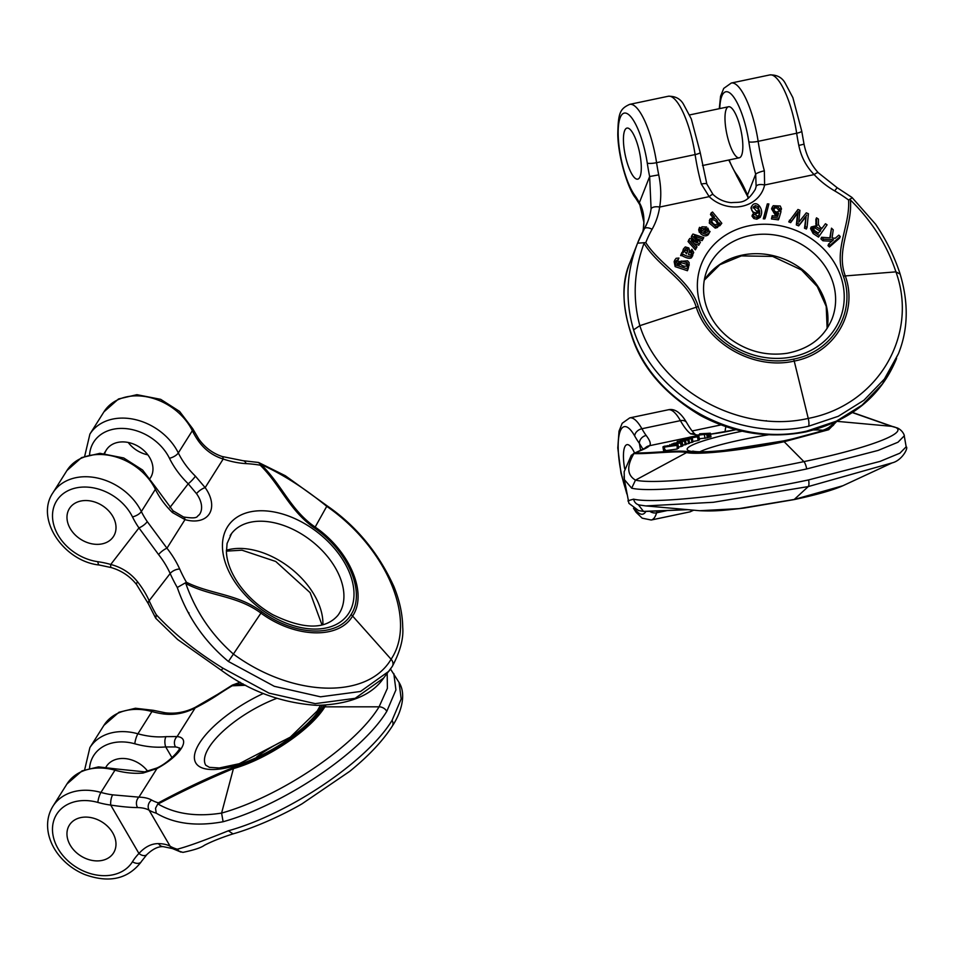 <?xml version="1.0" encoding="UTF-8"?>
<svg xmlns="http://www.w3.org/2000/svg" width="954" height="954" viewBox="0 0 954 954"><rect width="100%" height="100%" fill="white"/><g stroke="black" fill="none" stroke-linecap="round" stroke-linejoin="round"><path stroke-width="1.43" d="M627.911 444.671A26.092 7.286 78.1 0 1 634.565 453.043A26.092 7.286 78.1 0 0 627.911 444.671A26.092 7.286 78.1 0 0 627.005 444.659A26.092 7.286 78.1 0 1 627.911 444.671M624.655 468.688A26.092 7.286 78.1 0 1 627.005 444.659A26.092 7.286 78.1 0 0 624.643 468.581A26.092 7.286 78.1 0 0 624.655 468.688M691.948 442.394L692.962 442.024L692.318 438.375L691.304 438.745L691.948 442.394L689.492 442.728M688.549 443.622L689.575 443.24L688.943 439.603L687.906 439.973L688.549 443.622L686.105 443.944M685.175 444.838L686.188 444.469L685.556 440.82L684.531 441.189L685.175 444.838L682.73 444.922M709.573 437.23L710.992 436.849L710.348 433.199L708.929 433.581L709.573 437.23L708.5 437.254M707.319 437.85L708.369 437.504L707.725 433.855L706.675 434.201L707.319 437.85L699.091 438.768M698.137 440.474L699.485 439.842L698.841 436.193L697.505 436.825L698.137 440.474L692.866 441.523M677.626 448.607L678.354 447.998M677.233 449.036L677.018 445.113L677.233 449.036L664.95 450.741C663.03 450.801 663.149 450.491 665.308 449.787M836.61 421.561L828.68 429.717L784.152 441.714A7.453 2.087 -101.9 0 0 783.472 441.297C744.704 449.537 699.604 454.498 688.072 451.779C680.119 449.728 650.378 453.269 635.602 452.935L631.309 455.261L624.154 471.741L624.357 479.492M678.461 447.199L682.873 445.768M725.946 426.676A26.092 7.286 -101.9 0 0 725.088 431.864M624.011 476.463L624.274 479.457M624.274 479.48L631.679 488.186C652.488 493.218 735.725 484.048 806.69 468.951A7.453 2.087 -101.9 0 0 803.888 461.617C873.017 447.283 914.647 430.516 891.573 426.319L852.435 412.605M628.185 501.327L627.994 500.755L633.587 499.157C654.408 504.177 737.633 495.019 808.61 479.91A7.453 2.087 78.1 0 1 808.253 486.576L892.05 462.905C902.245 460.52 908.792 447.307 906.157 446.818L899.896 453.186L880.053 461.39L808.61 479.91M695.895 434.893A7.453 6.797 127.8 0 0 690.648 433.82L698.996 435.31M635.602 452.935A134.156 15.61 170.1 0 1 641.911 450.026A81.984 9.54 -9.9 0 0 649.471 445.721C651.224 444.135 650.127 440.712 646.156 435.453A7.453 6.07 144 0 0 639.371 443.336L642.96 449.251M633.933 453.567C647.993 454.223 678.115 450.503 686.153 452.494C697.768 455.296 744.585 450.145 784.152 441.714L803.888 461.617C735.653 476.153 655.648 484.942 635.483 480.136C627.04 475.08 626.528 466.22 633.933 453.567L633.885 453.424M689.325 437.337L649.471 445.721A7.453 7.322 -137.4 0 0 645.345 447.879M638.453 504.881L643.509 511.392L687.667 509.651M766.444 420.726L765.549 420.869M670.197 445.494L676.207 444.874L670.292 446.055M676.589 445.399L664.318 447.092C662.398 447.164 662.517 446.842 664.676 446.138L667.561 445.995M667.49 445.601L666.882 446.567M666.763 445.923C664.27 446.532 663.948 446.782 665.809 446.699L667.168 446.52M664.604 446.675L665.809 446.699M667.883 446.424C667.025 445.852 669.78 445.172 676.136 444.385L677.722 444.349L678.497 448.261M677.722 444.349L675.694 445.303L677.018 445.113M664.676 446.138C662.517 446.842 662.398 447.164 664.318 447.092L664.95 450.741M676.398 442.906L673.441 443.419L676.231 443.05M674.418 443.085L674.538 443.705M671.986 444.051L677.376 442.465L678.055 442.668L677.09 443.395L682.241 442.167L680.524 442.978L671.652 444.099M682.241 442.167L682.885 445.816L682.241 442.167M681.681 442.549L682.313 446.198M680.524 442.978L681.156 446.627M671.33 444.373L671.449 445.029M669.803 444.636L669.923 445.327M697.195 436.491L692.21 437.647L696.48 436.837M689.67 437.731L687.846 437.946C688.752 436.67 703.563 435.036 697.505 436.825L689.766 438.101L695.168 436.455L690.04 438.017M687.846 437.946L688.693 438.888M689.766 438.101L689.873 438.721M700.999 434.285L706.675 433.784L701.095 434.833M706.675 434.201L698.459 435.131L703.05 433.712L699.747 434.368M699.652 433.796L710.348 433.199M708.929 433.581L707.856 433.605M704.398 434.714L705.03 438.363M698.543 434.797L698.626 436.073M684.531 441.189L677.221 441.428L686.331 439.985L680.512 440.748M680.429 440.271L692.318 438.375M691.304 438.745L685.091 439.77M685.067 439.603L688.943 439.603M687.906 439.973L681.74 440.963M681.705 440.796L685.556 440.82M677.221 441.428L677.4 442.465M636.819 142.241A26.092 7.286 78.1 0 1 637.725 179.149A26.092 7.286 78.1 0 1 625.228 155.108A26.092 7.286 78.1 0 1 626.993 128.086A26.092 7.286 78.1 0 1 636.819 142.241A26.092 7.286 78.1 0 1 637.725 179.149A26.092 7.286 78.1 0 1 626.444 160.177A26.092 7.286 78.1 0 1 624.631 130.71A26.092 7.286 78.1 0 1 626.993 128.086A26.092 7.286 78.1 0 1 636.819 142.241M702.132 240.623L703.79 237.618L702.132 240.623L697.219 238.905M698.733 245.238L700.403 242.221L698.733 245.238L693.94 243.437M695.359 249.829L697.016 246.812L695.359 249.829L688.049 241.493L689.742 238.428L697.791 241.541L691.889 235.507L691.256 237.129L694.202 240.146M719.757 225.812L721.808 223.272L719.757 225.812L719.054 224.953M709.955 219.17L709.287 223.057L715.226 228.125L717.503 227.469L719.185 224.619L718.553 226.229M709.371 220.684L710.003 219.05L714.522 217.071L711.112 212.945L710.48 214.567L712.411 216.904M763.295 218.824L764.858 218.871L765.49 217.238L763.939 217.202L763.295 218.824L767.326 203.894L768.888 203.941L765.49 217.238M804.496 228.233L806.404 229.008L807.036 227.374L805.14 226.611L804.496 228.233L806.058 216.641L798.665 225.871L796.34 224.929L797.651 213.231L790.651 222.628L788.743 221.853L797.961 209.486L799.941 210.285L798.748 222.294L806.297 212.861L808.432 213.732L807.036 227.374M699.389 232.442L701.452 229.914L699.389 232.442L698.674 229.771L699.509 227.362L710.062 231.464L708.321 234.648L710.062 231.464M708.965 233.026C706.771 234.958 704.195 234.601 701.226 231.965L700.594 233.587C703.551 236.222 706.127 236.58 708.321 234.648M701.083 228.65L705.996 228.614M830.063 245.357L840.236 236.497L839.603 238.118L829.431 246.991L828.012 245.631L828.644 244.009L830.063 245.357L829.431 246.991M831.757 241.302L822.908 240.778L820.905 238.894L821.549 237.26L823.54 239.156L822.908 240.778M829.813 237.868L831.494 228.185L830.242 237.892L821.549 237.26M752.634 214.459L754.399 214.185L757.249 216.045L758.764 215.497L759.73 213.851L759.658 210.822L756.439 212.885C752.563 212.575 750.893 210.476 751.442 206.577L752.766 204.812C757.464 200.459 763.951 209.892 760.827 215.747L757.44 217.56L754.435 216.88L752.634 214.459L751.99 216.093L753.791 218.502L756.808 219.193L760.195 217.369L761.209 215.008L760.195 217.369M754.531 214.447L759.026 212.444L759.098 215.473M750.917 207.889L753.839 214.268M677.59 261.169L678.95 258.057L677.59 261.169L676.1 261.682M678.222 259.548L676.35 260.74L677.268 264.103L679.355 264.83L678.854 261.468L677.948 264.401M688.299 267.478L688.693 266.607M675.146 266.631L687.417 270.733L688.061 269.1L675.778 265.009L675.146 266.631L674.156 261.67L674.8 260.048L676.136 258.284L678.95 258.057M698.268 306.568C690.314 279.951 660.573 265.617 645.786 242.614L637.57 243.163C626.361 272.117 625.037 301.011 633.587 329.846C654.396 396.84 737.633 442.584 808.598 426.223A7.453 2.087 -101.9 0 0 808.241 418.412C877.37 405.295 919 335.641 895.925 271.854C887.005 244.904 871.813 220.934 850.372 199.946C852.864 225.764 835.585 249.745 845.256 275.801C858.707 312.769 834.345 353.54 794.229 361.077L808.241 418.412C740.006 434.153 660.001 390.067 639.836 325.672C632.478 298.387 633.873 270.936 644.045 243.306C658.045 266.691 688.204 280.714 696.241 307.116C707.856 344.477 754.674 370.283 794.229 361.077A7.453 2.087 -101.9 0 0 793.656 359.098C754.888 367.982 709.788 343.142 698.268 306.568L639.836 325.672L633.587 329.846M793.656 359.098C832.89 351.597 856.37 312.34 843.336 276.088C833.462 249.865 850.241 225.764 848.571 200.006L851.624 198.182M779.024 210.417L780.849 210.512L781.493 208.89L779.668 208.795L779.024 210.417L776.377 207.722L773.742 208.604M771.452 218.955L778.404 219.861L779.048 218.239L772.096 217.333L771.452 218.955L772.203 215.687L777.677 216.403L778.655 213.028L777.51 216.379M778.655 213.028L775.96 213.553L772.215 207.233L771.571 208.854L775.328 215.175L778.023 214.65M683.374 249.03L685.294 246.919L688.836 247.957L689.527 250.413L688.549 254.635L690.446 255.016L691.722 253.633L691.996 251.975L690.923 250.64L691.889 249.292L693.713 252.464L691.984 256.244C690.088 257.186 687.023 256.483 682.79 254.11L681.263 253.895L681.955 252.416L683.446 252.488L683.374 249.03L682.444 252.357M690.923 250.64L690.279 252.273L691.364 253.609L691.09 255.255M681.263 253.895L680.619 255.517L682.158 255.732C686.379 258.105 689.444 258.82 691.352 257.878L692.795 255.493M818.508 237.093L827.094 224.834L818.508 237.093L813.118 233.515L810.542 228.602L811.174 226.98L817.196 225.49L816.672 224.333L816.374 225.12M816.672 224.333L816.517 217.822L815.873 219.444L816.04 225.955M726.185 109.364A26.092 7.286 -101.9 0 0 727.997 138.843A26.092 7.286 -101.9 0 0 739.278 157.804A26.092 7.286 -101.9 0 0 741.043 130.781A26.092 7.286 -101.9 0 0 728.558 106.741A26.092 7.286 -101.9 0 0 726.185 109.364M645.786 242.614A134.156 118.546 -158.6 0 1 652.095 229.258A7.453 3.458 -150.7 0 0 644.32 228.865A7.453 3.458 -150.7 0 0 644.224 229.067A141.621 125.129 21.4 0 0 637.689 242.853L630.045 262.338A141.621 125.129 21.4 0 0 629.926 262.648C621.519 284.459 622.103 308.488 631.667 334.723C652.476 401.717 735.713 447.462 806.69 431.113A7.453 2.087 78.1 0 1 805.999 431.864C850.849 420.893 881.043 396.423 896.593 358.43M748.496 198.146L747.483 195.069A7.453 4.031 157.4 0 0 747.614 196.464L737.18 176.74A7.453 6.046 144.4 0 1 736.238 173.878A44.719 12.485 -101.9 0 1 729.142 159.938M713.067 194.509C718.147 199.255 724.193 201.974 731.205 202.665C739.887 201.795 745.766 204.633 755.174 189.572A26.092 23.051 21.4 0 0 756.128 186.424L755.675 174.2A7.453 1.467 -15.2 0 1 764.357 170.826L764.607 184.993A33.545 29.634 -158.6 0 1 742.093 206.243A33.545 29.634 -158.6 0 1 709.18 196.643A7.453 1.467 133.8 0 1 713.043 194.497L706.831 184.027A7.453 1.467 164.8 0 0 701.321 184.062L709.18 196.643L659.655 207.054C661.396 196.941 661.086 186.209 658.725 174.868L649.638 176.526L651.093 208.866A74.531 65.862 -158.6 0 1 647.671 221.805A74.531 65.862 -158.6 0 1 644.439 228.686M848.571 200.006A134.156 118.546 21.4 0 0 834.69 190.895A81.984 72.444 -158.6 0 1 814.132 174.594C806.213 166.509 801.11 156.79 798.808 145.437L804.031 144.161L801.73 131.092A7.453 1.431 171.4 0 1 796.662 133.238L758.144 141.335A74.531 20.809 -101.9 0 0 764.357 170.826M850.014 199.338L850.372 199.946M756.128 186.424A7.453 3.458 12.2 0 1 764.607 184.993L814.132 174.594A7.453 1.658 -43 0 1 818.293 172.734C810.995 164.732 806.237 155.192 804.031 144.149M643.342 229.067A7.453 3.422 8.3 0 1 643.354 228.745L643.867 222.199L639.86 204.86A7.453 5.319 -29.1 0 1 639.371 202.701C643.39 209.57 644.749 218.12 643.449 228.364A74.531 65.862 -158.6 0 1 642.913 231.452M644.01 242.638L644.045 243.306M652.095 229.258A81.984 72.444 21.4 0 0 659.655 207.054A7.453 3.422 -171.7 0 0 651.093 208.866M642.877 231.524L643.354 228.721A7.453 3.422 8.3 0 1 643.449 228.364M772.215 207.233L773.253 205.706L780.253 206.016L781.493 208.89M779.668 208.795L777.021 206.1L776.377 207.722M777.021 206.1L774.708 206.648L774.076 208.27M774.708 206.648L773.956 207.698L774.362 211.037L776.556 212.11L779.215 211.084L781.004 211.597L779.048 218.239M772.096 217.333L772.203 215.687M775.96 213.553L775.328 215.175M681.657 261.014L680.297 262.493L680.715 264.485C683.756 266.75 686.069 266.81 687.667 264.64L687.202 262.672L681.657 261.014L681.025 262.648L686.57 264.294L687.023 266.261M679.665 264.115L681.025 262.648M678.854 261.468L687.607 260.812L689.182 262.732L688.573 266.929M689.325 264.973L687.154 267.132L688.478 267.525L688.061 269.1M675.778 265.009L674.8 260.048M687.56 251.307L687.655 249.125L685.89 248.612L684.9 249.733L684.59 251.391L686.475 253.704L687.56 251.307L686.677 253.788M687.858 249.912L686.928 252.941M687.655 249.125L687.226 251.534M685.89 248.612L685.246 250.234L687.023 250.747M684.268 251.355L685.246 250.234M691.996 251.975L691.364 253.609M691.984 256.244L691.352 257.878M682.79 254.11L682.158 255.732M758.478 206.827L755.449 205.563L753.159 207.078L756.617 211.335L758.668 210.393L758.478 206.827L757.846 208.449L758.609 210.452M758.668 210.393L759.098 209.701M755.449 205.563L754.817 207.185L757.846 208.449M752.992 207.972L754.817 207.185M759.658 210.822L759.026 212.444M756.439 212.885L755.795 214.519M757.44 217.56L756.808 219.193M840.236 236.497L838.816 235.149L835.251 238.25L832.043 238.023L833.247 229.854L831.494 228.185M823.54 239.156L833.546 239.74L828.644 244.009M707.868 228.113L703.67 231.965L705.483 232.716L707.737 231.894L708.655 230.045L707.868 228.113L707.224 229.735L708.023 231.667M704.35 232.382L707.224 229.735M701.226 231.965L706.628 226.992L701.953 226.802L701.118 228.197L701.452 229.914M700.033 230.82L699.509 227.362M701.953 226.802L701.309 228.435M708.488 230.832L708.071 231.548M805.14 226.611L806.058 216.641M806.702 215.008L804.52 218.573M805.152 216.952L798.665 225.871M799.297 224.25L796.972 223.296L796.34 224.929M796.972 223.296L797.616 216.355L796.972 217.977M797.616 216.355L798.295 211.609L797.651 213.231M798.295 211.609L795.91 215.592M796.542 213.958L790.651 222.628M791.295 220.994L789.375 220.219M763.939 217.202L767.326 203.894M815.753 226.456L813.046 227.684L814.585 230.641L818.401 233.158L821.024 229.652L815.753 226.456L815.121 228.078L820.38 231.273M814.346 226.468L813.714 228.101L815.121 228.078M812.951 228.543L813.714 228.101M816.517 217.822L818.437 219.098L818.437 224.572L820.07 227.231L821.919 228.447L825.448 223.737L827.094 224.834M819.152 235.459L813.75 231.882L811.174 226.98M816.421 222.079L815.789 223.701M712.459 218.597L711.493 220.338C712.566 223.808 714.486 225.192 717.229 224.488L718.135 222.711C716.907 219.086 715.023 217.727 712.459 218.597L711.827 220.219C714.379 219.348 716.275 220.72 717.503 224.333M717.229 224.488L718.135 222.711L717.527 224.238M711.636 219.563L711.493 220.338M711.112 212.945L712.531 212.015L721.808 223.272M720.389 224.19L719.316 222.89L717.503 227.469M718.147 225.836L715.858 226.503L715.226 228.125M715.858 226.503L709.919 221.435L709.287 223.057M709.919 221.435L710.003 219.05M691.889 235.507L692.962 234.052L703.79 237.618M702.776 239.001L696.527 236.819L696.146 237.796M696.527 236.819L694.333 235.972L700.403 242.221M699.365 243.616L693.164 241.279L692.807 242.197M693.164 241.279L691.268 240.539L697.016 246.812M696.003 248.195L688.681 239.859M103.724 860.019A26.092 20.01 -147.8 0 0 113.538 852.912A26.092 20.01 -147.8 0 0 102.15 822.074A26.092 20.01 -147.8 0 0 69.403 825.091A26.092 20.01 -147.8 0 0 74.782 851.099A26.092 20.01 -147.8 0 0 103.724 860.019A26.092 20.01 -147.8 0 0 113.538 852.912A26.092 20.01 -147.8 0 0 102.15 822.074A26.092 20.01 -147.8 0 0 69.403 825.091A26.092 20.01 -147.8 0 0 70.238 845.184A26.092 20.01 -147.8 0 0 103.724 860.019M182.882 852.363L179.018 851.123L177.253 849.203C187.342 846.615 204.383 840.474 228.388 830.779C289.539 813.726 367.314 761.22 392.07 720.353A7.453 5.724 32.2 0 1 392.332 726.054M325.815 705.244L324.849 706.842A7.453 5.724 -147.8 0 0 322.989 707.093C309.43 729.428 267.251 757.881 233.778 767.278C209.069 777.248 183.943 789.101 158.388 802.863L155.514 808.288L156.241 813.166C174.033 823.791 196.321 826.653 223.117 821.74C284.28 804.699 362.043 752.193 386.799 711.314A7.453 5.724 -147.8 0 0 379.084 706.819C355.305 746.123 280.464 796.602 221.59 813.082C196.536 817.029 175.357 814.012 158.054 804.031C183.55 790.639 208.604 778.858 233.205 768.662C267.311 759.157 311.111 729.619 324.849 706.842L379.084 706.819L387.396 688.323L387.181 673.476M175.488 746.958L165.722 746.934A7.453 3.351 -94.9 0 1 166.008 736.655L177.122 736.56A7.453 6.201 -84.8 0 0 175.488 746.958A26.092 9.397 149.8 0 1 179.519 748.508M158.388 802.863A134.156 48.344 149.8 0 1 151.65 800.06A81.984 29.55 -30.2 0 0 138.914 797.15L112.667 794.849A7.453 2.457 97.6 0 0 110.724 805.081C121.623 806.714 130.567 807.549 137.555 807.573A74.531 26.855 149.8 0 1 149.122 810.22A141.621 51.039 -30.2 0 0 156.241 813.166M146.797 854.653A7.453 4.722 -135.8 0 1 138.938 853.472C145.008 846.83 151.543 843.539 158.567 843.61A74.531 26.855 149.8 0 1 170.134 846.258L149.122 810.22A7.453 6.809 119.8 0 1 151.65 800.06M163.217 846.651A7.453 5.998 -88.7 0 1 158.567 843.61M106.371 766.456L106.001 767.028A26.092 20.01 32.2 0 1 106.371 766.456A26.092 20.01 32.2 0 1 147.81 771.392M245.679 685.282L232.192 685.783L233.146 684.9L243.234 683.97M180.067 749.212L179.686 747.912C180.926 748.616 169.526 762.389 156.945 767.982L144.686 771.858A7.453 3.351 85.1 0 0 143.064 773.05L156.945 768.554A33.545 12.092 -30.2 0 0 181.332 748.389A33.545 12.092 -30.2 0 0 177.122 736.56L195.153 707.963C184.957 713.27 174.463 715.273 163.647 713.974A7.453 2.457 -82.4 0 1 165.245 712.781L153.391 710.325A7.453 1.729 105.6 0 0 151.936 711.553L137.913 733.793A52.172 40.032 -147.8 0 0 89.879 747.614L84.667 769.759M156.945 767.982A7.453 0.751 62 0 0 156.945 768.554L138.914 797.15A7.453 5.998 91.3 0 0 137.555 807.573M240.313 682.36L233.146 684.9M232.192 685.783A134.156 48.344 -30.2 0 0 218.108 694.643A81.984 29.55 149.8 0 1 195.153 707.963A7.453 1.169 -116.7 0 1 195.296 707.308C185.481 712.233 175.464 714.057 165.245 712.781M79.242 538.318A26.092 20.01 -147.8 0 0 113.562 536.363A26.092 20.01 -147.8 0 0 102.173 505.513A26.092 20.01 -147.8 0 0 69.427 508.53A26.092 20.01 -147.8 0 0 79.242 538.318A26.092 20.01 -147.8 0 0 113.562 536.363A26.092 20.01 -147.8 0 0 102.972 506.037A26.092 20.01 -147.8 0 0 70.262 507.337A26.092 20.01 -147.8 0 0 69.427 508.53A26.092 20.01 -147.8 0 0 79.242 538.318M155.788 618.275L156.265 614.698C174.057 633.993 196.345 651.856 223.141 668.301L269.028 693.129L315.237 703.635L355.174 698.316L383.627 678.055M383.663 678.032L392.094 666.679A7.453 5.724 -147.8 0 0 392.344 666.321A7.453 5.724 -147.8 0 0 391.092 659.238C417.303 620.446 386.74 547.823 326.805 506.371C304.159 487.923 282.205 473.947 260.955 464.455C281.525 484.06 290.576 510.271 315.19 527.085C349.975 551.078 367.874 593.579 352.598 616.034L391.092 659.238C367.314 699.747 292.473 697.35 233.599 654.229C211.514 634.875 195.594 611.323 185.851 583.586C210.619 596.536 236.926 595.368 260.955 613.124C295.072 638.178 338.873 639.585 352.598 616.034A7.453 5.724 -147.8 0 0 351.036 614.638C337.477 637.606 295.287 636.258 261.813 611.8C237.689 593.817 211.406 594.569 186.424 582.274L177.277 587.497C187.366 616.749 204.406 641.41 228.411 661.48L274.287 686.308L320.508 696.814L360.445 691.495L388.898 671.234M196.524 493.659L188.224 483.785A7.453 1.276 -45.8 0 0 195.391 476.141L205.158 487.625A7.453 2.421 -35.7 0 0 196.524 493.659A26.092 16.683 -142.3 0 1 199.219 514.85C196.345 516.186 199.243 519.405 183.526 516.985A7.453 3.029 105.9 0 1 184.993 519.62A33.545 21.453 37.7 0 0 209.367 513.789A33.545 21.453 37.7 0 0 205.158 487.625L223.188 459.029C212.933 455.833 204.621 449.728 198.229 440.724A7.453 2.325 -34.6 0 0 198.635 438.78L192.708 428.692A7.453 2.993 153.9 0 1 192.338 430.695L178.315 452.935A52.172 40.032 -147.8 0 0 134.204 419.355A52.172 40.032 -147.8 0 0 89.903 434.106L84.691 456.239M186.424 582.274A134.156 85.812 -142.3 0 1 179.698 569.037A81.984 52.446 37.7 0 0 166.962 548.216L147.25 521.588A7.453 2.325 145.4 0 1 138.962 527.92L158.591 554.596A74.531 47.676 -142.3 0 1 170.158 573.521A141.621 90.582 37.7 0 0 177.277 587.497M155.621 618.025L148.371 603.81L136.589 584.563C130.006 576.299 121.563 570.635 111.248 567.582A7.453 1.693 -74 0 1 110.747 564.458C121.647 567.32 130.591 573.092 137.579 581.797A74.531 47.676 -142.3 0 1 149.146 600.722L170.158 573.521A7.453 3.697 156 0 1 179.698 569.037M136.589 584.563A7.453 2.099 -38.2 0 1 137.579 581.797M128.206 442.453A26.092 20.01 -147.8 0 0 135.325 449.358A26.092 20.01 -147.8 0 0 147.834 454.831M104.749 453.412A26.092 20.01 32.2 0 1 106.395 449.894A26.092 20.01 32.2 0 1 107.23 448.702A26.092 20.01 32.2 0 1 139.928 447.402A26.092 20.01 32.2 0 1 150.529 477.727A26.092 20.01 32.2 0 1 150.148 478.288L150.529 477.727M351.036 614.638C365.871 592.565 348.639 551.627 314.617 528.051C289.789 511.177 280.44 485.061 260.239 465.194L260.359 464.109L258.355 462.451M183.526 516.985L173.032 510.795A7.453 1.276 134.2 0 1 172.447 512.536L184.993 519.62L166.962 548.216A7.453 2.099 141.8 0 0 158.591 554.596M260.359 464.109L260.955 464.455M260.239 465.194A134.156 85.812 37.7 0 0 246.144 463.62A81.984 52.446 -142.3 0 1 223.188 459.029A7.453 2.731 -71.4 0 0 222.055 456.489C212.444 453.21 204.633 447.295 198.635 438.78M188.367 612.349L189.035 613.017M735.928 429.694A33.545 3.899 170.1 0 1 710.527 434.189M694.214 436.324L698.364 435.441M783.472 441.297L825.604 430.063L835.513 422.062M833.557 422.956A74.531 8.669 170.1 0 1 773.634 442.954A74.531 8.669 170.1 0 1 689.313 450.932A74.531 8.669 170.1 0 1 738.527 431.947A74.531 8.669 170.1 0 1 742.105 431.208M719.733 424.435A44.719 12.485 -101.9 0 0 719.733 425.174M906.169 446.806L904.249 435.847L897.988 442.227L878.133 450.419L806.69 468.951M768.685 434.774A67.078 7.811 -9.9 0 0 742.009 439.699A67.078 7.811 -9.9 0 0 699.866 451.779M822.92 430.266A67.078 7.811 -9.9 0 0 813.822 429.98M904.249 435.847C904.809 436.729 903.533 430.779 897.368 427.964L891.573 426.319L837.04 421.346M645.834 511.523A44.719 12.485 78.1 0 1 635.03 509.209M626.528 491.954A44.719 12.485 78.1 0 1 618.752 437.147A44.719 12.485 78.1 0 1 634.684 435.954A81.984 22.896 -101.9 0 0 639.371 443.336L640.599 450.324M646.156 435.453A74.531 20.809 78.1 0 1 641.899 428.74L680.417 420.642A74.531 20.809 -101.9 0 0 690.648 433.82M692.532 510.08A52.172 14.572 78.1 0 1 689.73 511.916L651.2 520.013A52.172 14.572 -101.9 0 0 656.591 512.811L667.406 510.533M634.684 435.954A7.453 5.354 -29.4 0 1 641.899 428.74A52.172 14.572 -101.9 0 0 629.747 417.888L668.265 409.791A52.172 14.572 78.1 0 1 680.417 420.642A7.453 5.354 150.6 0 1 686.713 422.729C690.374 429.05 693.486 433.14 696.026 434.988M631.679 488.186L635.483 480.136L688.072 451.779M641.911 450.026A7.453 6.583 -112.6 0 0 640.313 450.431L633.217 453.734M650.103 511.499A7.453 6.344 16.2 0 0 656.591 512.811A74.531 20.809 -101.9 0 1 657.115 511.165M699.735 510.712L739.004 508.613L794.241 499.467A7.453 2.087 78.1 0 1 793.931 499.634C816.397 494.876 832.723 490.237 842.919 485.729L794.241 499.467L808.253 486.576L713.33 502.293L645.882 505.918L699.735 510.724M639.836 505.095C636.521 504.535 634.434 502.555 633.587 499.157M748.723 225.871A74.531 65.862 -158.6 0 1 842.489 311.302A74.531 65.862 -158.6 0 1 721.176 336.798A74.531 65.862 -158.6 0 1 748.723 225.871M736.238 173.878A81.984 22.896 -101.9 0 1 747.483 195.069L755.675 174.2A81.984 22.896 78.1 0 1 748.83 141.776A44.719 12.485 -101.9 0 0 732.219 95.209A44.719 12.485 -101.9 0 0 719.769 108.589M806.69 431.113L836.372 421.167L862.046 405.116L882.498 383.902L898.489 353.6L884.418 379.012L863.966 400.239L838.28 416.29L808.598 426.223M647.671 221.805L637.689 242.853A141.621 125.129 21.4 0 0 637.57 243.163M749.653 235.674A67.078 59.279 21.4 0 0 707.081 270.077C703.122 280.309 702.49 291.03 705.185 302.251C708.87 316.561 717.11 328.713 729.893 338.67C747.316 351.382 766.396 356.247 787.122 353.278C809.183 348.997 824.125 337.597 831.971 319.077A67.078 59.279 21.4 0 0 816.91 256.28A67.078 59.279 21.4 0 0 749.653 235.674M827.178 328.355A67.078 59.279 21.4 0 0 742.009 255.159A67.078 59.279 21.4 0 0 704.279 280.13M798.808 145.437A74.531 20.809 78.1 0 1 796.662 133.238A52.172 14.572 -101.9 0 0 769.818 74.925L731.301 83.022A52.172 14.572 78.1 0 1 758.144 141.335A7.453 1.431 -8.6 0 1 748.83 141.776M899.729 273.917L895.925 271.854L843.336 276.088M834.69 190.895L837.147 187.7L818.305 172.757M634.684 195.212A44.719 12.485 78.1 0 1 618.478 140.405A44.719 12.485 78.1 0 1 628.614 114.563A44.719 12.485 78.1 0 1 647.277 163.11A81.984 22.896 -101.9 0 0 649.638 176.526L639.371 202.701A81.984 22.896 78.1 0 0 634.684 195.212A7.453 6.046 144.4 0 0 635.626 198.086C628.424 189.786 618.204 158.03 617.775 134.419C618.216 113.335 619.718 108.863 629.735 104.356L668.265 96.259A52.172 14.572 78.1 0 1 695.108 154.584A74.531 20.809 -101.9 0 0 701.321 184.062M658.725 174.868A74.531 20.809 78.1 0 1 656.579 162.681L695.108 154.584A7.453 1.431 171.4 0 0 700.176 152.425L706.831 184.027M647.277 163.11A7.453 1.431 -8.6 0 0 656.579 162.681A52.172 14.572 -101.9 0 0 629.735 104.356M631.643 335.641L631.667 334.723M687.202 262.672L686.57 264.294M754.435 216.88L753.791 218.502M699.306 228.149L698.674 229.771M813.75 231.882L813.118 233.515M132.451 861.772A44.719 34.308 -147.8 0 1 81.185 869.953A44.719 34.308 -147.8 0 1 53.329 822.169A44.719 34.308 -147.8 0 1 97.845 802.421A81.984 62.904 -147.8 0 0 110.724 805.081L138.938 853.472A81.984 62.904 32.2 0 0 132.451 861.772A7.453 4.782 31.7 0 0 141.323 861.677L141.717 861.057M399.082 682.599L401.181 698.948L392.07 720.353M393.811 673.572L395.922 689.921L386.799 711.314M180.998 852.113L172.459 848.571A7.453 6.809 -60.2 0 1 170.134 846.258A141.621 51.039 -30.2 0 0 177.253 849.203M171.994 757.691L165.722 746.934A81.984 62.904 32.2 0 1 134.812 743.786A7.453 1.729 -74.4 0 1 137.913 733.793A74.531 57.192 -147.8 0 0 166.008 736.655M256.793 756.844A67.078 24.172 149.8 0 1 289.217 737.943M320.413 705.4L317.277 710.909L290.302 737.156L239.251 763.725L219.301 767.97L209.403 767.338L205.73 765.203A67.078 24.172 149.8 0 1 209.093 747.328A67.078 24.172 149.8 0 1 276.803 698.328M172.459 848.571L163.253 846.651C158.233 846.341 152.759 849 146.833 854.617L141.526 861.355A74.531 57.192 -147.8 0 0 141.323 861.677A52.172 40.032 32.2 0 1 141.192 861.903L141.776 860.961M141.192 861.903C127.812 879.206 108.899 883.38 84.441 874.424C74.567 870.239 66.255 864.109 59.518 856.012C53.865 849.132 50.18 841.69 48.463 833.713C46.424 823.624 47.915 814.466 52.923 806.249A52.172 40.032 32.2 0 1 100.957 792.428L114.969 770.188A52.172 40.032 -147.8 0 0 66.935 784.009L82.008 770.892L98.453 766.885L116.424 768.96A7.453 1.729 105.6 0 0 114.969 770.188A74.531 57.192 -147.8 0 0 143.064 773.05M228.388 830.779L232.991 833.879M97.845 802.421A7.453 1.729 -74.4 0 1 100.957 792.428A74.531 57.192 32.2 0 0 112.667 794.849M89.545 768.22A44.719 34.308 32.2 0 1 134.812 743.786M89.879 747.614L103.903 725.374A52.172 40.032 32.2 0 1 151.936 711.553A74.531 57.192 32.2 0 0 163.647 713.974M263.328 693.486A74.531 26.855 -30.2 0 0 199.517 743.083A74.531 26.855 -30.2 0 0 236.485 765.299A74.531 26.855 -30.2 0 0 322.225 705.376M322.989 707.093L324.062 705.316M223.117 821.74L221.59 813.082L233.778 767.278M218.108 694.643A7.453 1.085 -123.5 0 0 217.5 694.44L195.296 707.308M97.868 561.703A44.719 34.308 -147.8 0 1 53.352 523.245A44.719 34.308 -147.8 0 1 81.209 487.172A44.719 34.308 -147.8 0 1 132.475 516.889A81.984 62.904 -147.8 0 0 138.962 527.92L110.747 564.458A81.984 62.904 32.2 0 0 97.868 561.703A7.453 2.421 98 0 0 99.383 565.042C63.799 561.393 34.904 518.988 52.947 492.741A52.172 40.032 32.2 0 1 97.236 477.99A52.172 40.032 32.2 0 1 141.347 511.559L155.371 489.319A52.172 40.032 -147.8 0 0 111.26 455.75A52.172 40.032 -147.8 0 0 66.959 470.501L81.555 457.61L99.955 453.317L123.71 457.968L142.611 470.036L155.74 487.327A7.453 2.993 153.9 0 1 155.371 489.319A74.531 57.192 -147.8 0 0 172.447 512.536M148.371 603.81A7.453 3.697 -24 0 1 149.146 600.722A141.621 90.582 37.7 0 0 156.265 614.698M169.872 507.564L188.224 483.785A81.984 62.904 32.2 0 1 169.442 458.254A7.453 2.993 -26.1 0 0 178.315 452.935A74.531 57.192 -147.8 0 0 195.391 476.141M226.372 550.243A67.078 42.906 -142.3 0 1 289.933 567.702A67.078 42.906 -142.3 0 1 322.893 624.787M230.129 535.599A67.078 42.906 -142.3 0 1 231.631 533.453A67.078 42.906 -142.3 0 1 310.944 540.501A67.078 42.906 -142.3 0 1 337.811 615.461C325.147 629.855 303.432 629.592 272.665 614.638C258.57 606.494 247.122 596.095 238.321 583.466C230.94 572.507 226.98 562.156 226.432 552.426L227.076 543.47L231.631 533.453M221.614 669.744L223.141 668.301M132.475 516.889A7.453 2.993 -26.1 0 0 141.347 511.559A74.531 57.192 32.2 0 0 147.25 521.588M89.569 454.7A44.719 34.308 32.2 0 1 123.626 428.453A44.719 34.308 32.2 0 1 169.442 458.254M89.903 434.106L103.926 411.866A52.172 40.032 32.2 0 1 148.228 397.114A52.172 40.032 32.2 0 1 192.338 430.695A74.531 57.192 32.2 0 0 198.229 440.724M227.565 526.751A74.531 47.676 37.7 0 0 296.467 626.528A74.531 47.676 37.7 0 0 340.626 556.492A74.531 47.676 37.7 0 0 227.565 526.751M228.411 661.48L261.813 611.8M388.993 671.115L392.332 666.345C400.239 651.451 403.697 638.417 402.719 627.243C402.528 614.018 399.559 600.376 393.811 586.328C378.333 552.628 356.08 525.773 327.055 505.787L314.617 528.051M246.144 463.62A7.453 4.198 -86.9 0 0 243.055 460.71L222.055 456.489M720.986 424.912L692.139 430.969M624.345 479.445L628.924 503.354L638.572 510.581L643.318 511.38M852.626 412.486L892.336 426.438M710.515 434.142L735.796 429.658M719.304 425.269L719.292 424.268M692.759 451.099L694.572 451.445C699.866 452.148 709.585 451.802 723.728 450.443L783.353 440.927C802.886 436.717 816.898 432.842 825.401 429.276L829.372 427.225M640.313 450.431L645.262 447.963M629.747 417.888L622.175 423.29L619.027 431.136L617.787 447.951L620.971 473.101L626.897 494.041M633.48 508.315L636.115 512.286L642.173 518.165L651.2 520.013M698.328 435.203L696.038 435M693.737 510.187L689.73 511.916M668.265 409.791C674.669 408.3 680.822 412.605 686.713 422.729M843.014 485.681L892.073 462.905M638.393 504.869L645.846 505.93M644.856 511.475L687.965 509.674M793.931 499.634L743.798 508.112C725.696 510.092 716.943 511.499 699.64 510.712M678.616 448.106L677.984 444.469M663.567 450.622L662.935 446.973M687.989 438.983L687.822 438.017M708.536 437.314L707.904 433.665M698.471 436.05L698.292 435.024M728.558 106.741L689.587 114.933M739.278 157.804L702.478 165.543M898.501 353.552C908.327 328.999 908.757 302.156 899.789 272.999L899.789 272.999C894.232 256.173 886.183 239.943 875.677 224.309L852.017 197.478M851.91 197.395L837.147 187.7M769.818 74.925C776.735 74.71 781.779 77.322 784.963 82.736L792.869 97.63L801.73 131.092M731.301 83.022L723.716 88.412L720.568 96.271L719.28 108.696M728.761 160.01L737.18 176.74M668.265 96.259C675.17 96.056 680.226 98.656 683.41 104.081L691.316 118.964L700.176 152.425M748.246 198.325L747.614 196.464M704.267 280.214L719.853 264.735L741.33 255.91L772.609 256.399L801.503 269.958L817.28 286.546L826.212 306.389L827.13 328.426M806.011 431.864C769.628 438.959 734.485 433.533 700.594 415.598C664.509 393.919 641.517 367.266 631.608 335.641L631.608 335.641C621.984 306.115 621.424 281.788 629.914 262.66L630.045 262.338M639.86 204.848L635.626 198.086M182.965 852.363C194.056 850.062 201.199 847.701 204.383 845.292C211.848 841.416 221.4 837.612 233.014 833.891L233.014 833.891C257.198 826.963 285.031 813.798 302.084 803.793L349.808 771.285C368.697 755.914 382.864 740.853 392.309 726.089C400.394 714.021 406.988 695.132 399.142 682.611L390.508 669.064M52.923 806.249L66.935 784.009M103.903 725.374L118.964 712.256L135.42 708.25L153.391 710.325M144.686 771.858L116.424 768.96M232.442 685.055L240.146 682.265M232.371 685.091L217.5 694.44M104.201 453.388L106.395 449.894M52.947 492.741L66.959 470.501M383.723 677.936C371.953 695.251 349.665 704.398 316.883 705.364C281.8 703.003 249.96 691.328 221.376 670.328L177.623 639.502L155.836 618.347M111.248 567.582L99.383 565.042M226.384 551.126L241.97 550.196L275.754 561.477L310.098 592.649L322.035 625.001M103.926 411.866L118.511 398.975L136.923 394.682L160.677 399.332L179.579 411.401L192.708 428.692M173.032 510.795L155.74 487.327M258.737 462.547L285.353 475.748L327.055 505.787M258.284 462.44L243.055 460.71"/></g></svg>
